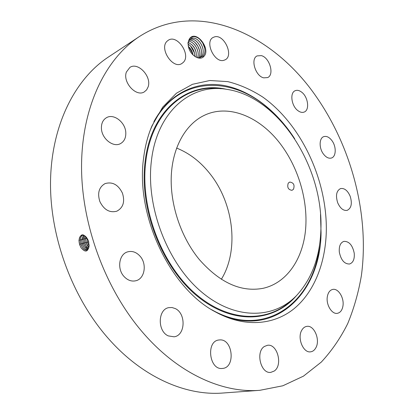 <?xml version="1.0" encoding="UTF-8"?>
<svg xmlns="http://www.w3.org/2000/svg" width="414" height="414" viewBox="0 0 414 414"><rect width="100%" height="100%" fill="white"/><g stroke="black" fill="none" stroke-linecap="round" stroke-linejoin="round"><path stroke-width="0.62" d="M293.459 189.286C294.892 185.011 293.645 182.605 289.717 182.062L288.253 183.107C286.969 187.361 288.216 189.762 291.999 190.316L293.459 189.286M221.345 279.29C239.313 250.201 233.739 203.61 210.126 173.947C200.619 161.833 189.446 153.201 176.597 148.062M199.227 259.428C219.782 282.757 241.02 292.393 262.947 288.335C286.297 283.223 302.184 260.096 305.387 231.493C308.487 202.777 299.358 169.937 281.768 145.78C261.415 117.498 229.206 103.148 204.009 115.485C185.808 124.247 172.69 146.841 171.287 175.588C169.942 204.325 180.851 237.082 199.227 259.428M151.379 161.062C145.728 206.783 167.442 263.257 201.344 291.808C235.245 320.576 274.384 319.111 296.962 295.104C311.996 278.472 319.965 256.758 320.876 229.967C323.743 167.623 279.233 96.866 226.8 89.346C191.635 83.064 156.922 111.055 151.379 161.062M139.228 36.665L108.359 57.06C75.26 78.81 51.46 124.759 50.529 181.239C49.69 237.646 73.143 299.922 110.29 340.67C144.217 378.163 186.854 395.955 222.918 393.021L259.821 390.314L282.834 385.781L303.467 376.14L321.305 362.079C331.769 350.793 340.582 337.948 347.744 323.546C353.949 308.471 358.493 292.512 361.375 275.662C369.495 215.911 352.216 148.735 316.829 97.497C274.192 34.766 198.529 -1.899 139.228 36.665C105.813 58.597 81.889 106.294 81.548 165.786C81.294 225.195 106.129 291.342 144.626 334.605C179.79 374.437 223.431 393.29 259.821 390.314M143.622 157.91C135.316 215.389 170.247 288.584 215.523 311.959C244.229 327.779 273.488 325.202 293.785 308.922C314.035 292.382 325.306 263.635 326.284 232.166C327.593 181.001 301.811 124.919 262.843 97.119C251.546 89.812 239.866 84.647 227.798 81.625L209.8 80.513L192.412 84.321L176.431 93.222L162.697 107.154L152.026 125.758C147.886 135.414 145.086 146.132 143.622 157.91M79.55 244.281L81.004 247.712C85.346 252.83 88.047 252.064 89.108 245.419L88.301 240.43C83.721 232.932 80.606 232.963 78.955 240.513L79.55 244.281L79.09 240.524C79.25 237.538 80.238 235.752 82.055 235.168L82.07 235.162M315.841 347.812C320.524 339.884 314.112 324.773 306.722 326.387C304.704 326.724 303.058 327.991 301.796 330.191C296.973 337.896 303.265 353.261 310.635 351.822C312.808 351.517 314.542 350.177 315.841 347.812M327.345 296.6C325.834 304.575 331.904 314.583 337.415 313.32C340.365 312.658 342.212 310.205 342.947 305.967C344.36 297.945 338.269 288.035 332.706 289.427C329.896 290.116 328.105 292.507 327.345 296.6M339.314 252.079C340.981 260.085 344.386 264.065 349.53 264.013C353.142 262.75 354.705 259.143 354.229 253.197C352.542 245.176 349.095 241.233 343.899 241.367C340.406 242.645 338.875 246.216 339.314 252.079M337.669 202.71C340.199 208.387 343.372 210.938 347.18 210.364C351.382 208.201 352.376 203.481 350.161 196.215C347.62 190.487 344.412 187.94 340.536 188.582C336.432 190.766 335.475 195.475 337.669 202.71M323.35 153.915C326.025 157.408 328.742 158.774 331.505 157.998C336.204 156.611 336.468 146.722 332.049 140.776C329.347 137.184 326.574 135.808 323.732 136.651C319.147 138.09 318.884 147.984 323.35 153.915M297.94 110.667C300.202 112.339 302.292 112.799 304.212 112.044C309.863 110.072 308.119 96.85 301.646 92.141C299.312 90.366 297.149 89.89 295.146 90.723C289.593 92.757 291.425 106.082 297.94 110.667M263.692 77.848L267.641 77.578C274.601 74.748 269.685 57.608 261.353 55.621L257.115 55.906C250.232 58.845 255.407 76.14 263.692 77.848M223.87 60.304L225.185 59.792C233.982 55.693 224.233 34.181 214.731 36.815L213.086 37.457C204.376 41.778 214.618 63.358 223.87 60.304M183.221 62.447C191.361 55.046 177.27 33.943 168.26 40.272L167.194 41.11C158.8 48.283 172.866 69.645 181.824 63.539L183.221 62.447M148.103 86.945C151.933 76.704 138.09 61.655 129.882 67.425L126.405 72.02C122.394 82.22 136.211 97.321 144.315 91.872L146.623 89.854L148.103 86.945M125.799 132.708C125.53 122.425 113.778 113.157 106.429 117.716C102.962 119.832 101.29 123.377 101.42 128.345C101.637 138.638 113.239 147.793 120.453 143.632C124.19 141.526 125.97 137.883 125.799 132.708M122.415 193.09C118.207 184.634 112.411 181.477 105.032 183.619C98.951 187.195 97.228 193.178 99.862 201.577C104.007 209.841 109.658 213.05 116.82 211.197C123.237 207.699 125.1 201.665 122.415 193.09M140.077 256.219C136.351 252.11 132.185 250.661 127.59 251.878C119.087 254.092 116.8 268.738 123.941 276.402C127.543 280.283 131.523 281.732 135.88 280.749C144.765 278.777 147.177 263.982 140.077 256.219M175.226 308.559L172.064 307.54L168.86 307.633C157.786 309.16 157.227 331.288 168.322 335.909L174.077 336.805C185.488 335.542 186.233 313.434 175.226 308.559M219.782 339.915L218.887 339.997C205.877 341.095 209.137 370.059 222.204 368.465L222.541 368.434C235.773 367.591 232.854 338.787 219.782 339.915M264.458 346.44C255.329 351.672 260.773 374.08 270.803 372.367L274.156 371.079C283.192 365.36 277.37 343.32 267.387 345.312L264.458 346.44M190.109 37.964L189.27 39.02L187.951 42.932L188.743 47.879C191.004 55.921 200.029 60.977 203.807 56.49C211.119 49.597 197.048 30.372 190.109 37.964M88.363 240.917L88.446 241.155C86.821 236.937 84.679 234.945 82.024 235.178C80.207 235.757 79.219 237.543 79.058 240.529L79.25 243.075M80.047 245.781L79.245 242.842M199.434 58.151L199.548 57.675L202.943 56.185C205.52 53.07 205.603 48.924 203.191 43.744L202.658 42.792C200.086 38.812 197.069 36.742 193.607 36.592L190.109 38.005L189.27 39.02M82.722 235.1C81.273 235.928 80.487 237.631 80.368 240.203L80.828 243.944C82.293 248.333 84.28 250.356 86.8 250.02C88.161 249.497 88.932 248.048 89.103 245.668M188.551 47.258C187.749 43.863 188.163 41.271 189.788 39.48L190.657 38.787L192.805 38.15C199.853 37.42 206.695 51.776 201.287 56.656L200.128 57.551L201.261 56.666C206.643 51.817 199.89 37.529 192.852 38.16L190.642 38.792M82.738 235.1C81.299 235.933 80.518 237.631 80.399 240.192L80.859 243.934L82.231 247.189C83.695 249.451 85.222 250.392 86.811 250.015M81.279 245.228L80.58 242.671M198.787 58.084L199.507 57.851M83.431 235.199L81.672 239.872L82.127 243.587C83.349 247.427 85.108 249.471 87.395 249.72C86.003 249.663 84.699 248.679 83.493 246.765L82.158 243.577L81.698 240.234L83.452 235.204M88.498 241.103L88.824 242.532M191.325 38.461L191.128 39.164C198.171 38.43 205.002 52.749 199.595 57.618L199.574 57.634C204.951 52.785 198.213 38.538 191.175 39.175L189.86 39.402M191.128 39.164L189.876 39.392M82.505 244.679L81.915 242.521M84.187 235.473L82.971 239.54L83.421 243.23C84.43 246.527 85.936 248.524 87.944 249.223M84.208 235.478L83.002 239.535L83.452 243.22L84.756 246.34L87.954 249.212M86.919 238.003L87.318 242.154L89.088 245.942M86.893 237.967L87.292 242.164L89.082 245.988M198.384 58.012C202.907 52.645 196.184 39.584 189.508 40.189L189.203 40.21M189.214 40.194L189.462 40.174C196.153 39.475 202.963 52.635 198.399 58.017M83.721 244.089L83.261 242.413M84.999 235.959L84.27 239.214L84.715 242.873C85.522 245.616 86.759 247.494 88.425 248.503M85.015 235.97L84.301 239.204L84.746 242.863L86.014 245.916L88.436 248.483M85.905 236.751L85.589 239.411L86.034 242.511L87.266 245.492L88.829 247.453M85.884 236.725L85.563 238.888L86.003 242.521L88.824 247.484M197.426 57.753C200.283 52.076 194.632 41.643 188.67 41.229C194.652 41.607 200.319 52.081 197.442 57.758M84.906 243.416L84.627 242.397M188.303 42.487C194.192 45.431 196.841 50.358 196.262 57.272M188.298 42.507C194.166 45.452 196.816 50.368 196.246 57.261M188.142 44.122C192.448 46.922 194.683 51.025 194.849 56.439C194.652 51.036 192.422 46.948 188.137 44.148M188.354 46.409C190.859 48.676 192.422 51.527 193.059 54.969M188.365 46.451C190.838 48.702 192.391 51.533 193.027 54.938M202.808 57.318L203.569 56.407M204.707 48.019L202.648 42.859L199.833 39.325M202.958 48.748C202.156 45.54 200.624 42.802 198.363 40.536M201.251 49.618C200.454 46.503 198.958 43.832 196.764 41.617M199.548 50.477L197.861 46.264L195.175 42.689M198.001 51.978C197.281 48.805 195.812 46.068 193.597 43.765M196.164 52.174L194.544 48.215L192.029 44.836M194.476 53.013L190.471 45.902M192.8 53.841L188.924 46.968M292.822 299.068C269.467 322.584 229.76 323.298 195.656 293.919C161.553 264.753 139.958 207.89 145.775 161.838C151.452 111.904 185.876 83.457 221.097 88.736M296.553 295.524C274.177 321.968 233.708 325.59 198.001 296.771C162.283 268.21 139.037 209.339 145.102 161.755C151.115 108.846 189.079 80.544 226.22 89.258M319.536 245.098C314.236 301.625 265.25 340.375 211.549 309.631M150.308 130.027C174.04 72.88 236.492 73.63 275.222 115.144M320.519 214.468L321.052 232.59C320.855 292.206 275.284 339.361 219.482 314.055M153.884 121.68C169.419 93.052 196.583 80.73 223.576 85.403C250.682 90.309 276.728 110.817 294.711 138.793M80.828 243.944L79.555 244.291M80.368 240.203L79.115 240.011M82.127 243.587L80.859 243.934M81.672 239.872L80.425 239.685M83.421 243.23L82.158 243.577M82.971 239.546L81.729 239.354M88.575 241.812L87.333 242.206M84.715 242.873L83.452 243.22M86.852 238.562L85.62 238.376M84.27 239.214L83.028 239.028M87.292 242.164L86.05 242.557M86.003 242.521L84.746 242.863M85.563 238.888L84.327 238.702"/></g></svg>
